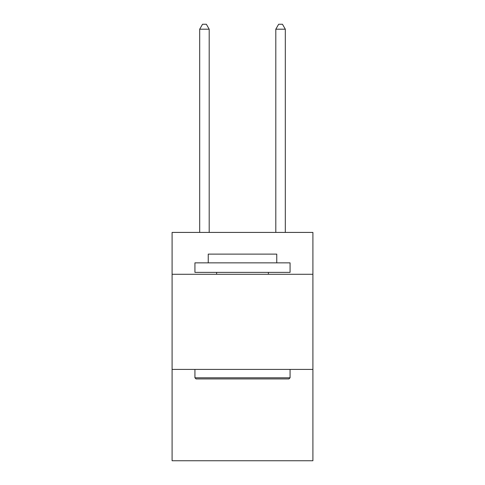 <?xml version="1.0" encoding="UTF-8"?>
<svg xmlns="http://www.w3.org/2000/svg" width="485" height="485" viewBox="0 0 485 485"><rect width="100%" height="100%" fill="white"/><g stroke="black" fill="none" stroke-linecap="round" stroke-linejoin="round"><path stroke-width="0.73" d="M312.904 274.274L312.904 232.418L172.096 232.418L172.096 274.274L312.904 274.274L312.904 460.75L172.096 460.75L172.096 274.274M312.904 369.418L172.096 369.418M196.073 378.93L194.928 377.791L290.072 377.791L288.927 378.93L196.073 378.93M290.072 262.858L290.072 272.376L194.928 272.376L194.928 262.858L290.072 262.858M208.247 262.858L208.247 254.11L276.753 254.11L276.753 262.858M290.072 369.418L290.072 377.791M194.928 369.418L194.928 377.791M268.381 272.376L268.381 274.274M216.619 272.376L216.619 274.274M209.199 232.418L209.199 29.197L199.687 29.197L199.687 232.418M199.687 29.197L202.542 24.25L206.349 24.25L209.199 29.197M285.313 232.418L285.313 29.197L275.801 29.197L275.801 232.418M275.801 29.197L278.651 24.25L282.458 24.25L285.313 29.197"/></g></svg>
